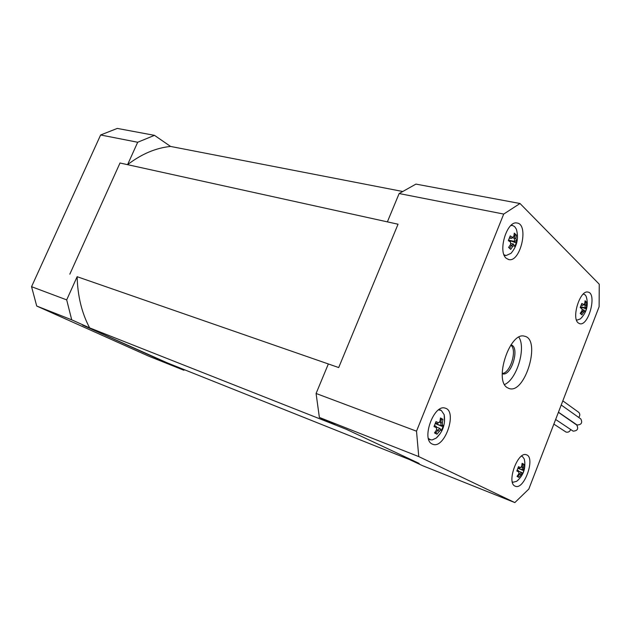 <?xml version="1.0" encoding="UTF-8"?>
<svg xmlns="http://www.w3.org/2000/svg" width="631" height="631" viewBox="0 0 631 631"><rect width="100%" height="100%" fill="white"/><g stroke="black" fill="none" stroke-linecap="round" stroke-linejoin="round"><path stroke-width="0.95" d="M520.015 203.505L415.932 184.102L399.139 193.543L387.379 221.867L398.043 224.218L120.008 163.003L69.828 274.17L120.008 163.003L127.58 164.675C141.518 154.003 155.849 147.922 170.575 146.439L154.492 135.349L117.303 128.416L100.629 134.979L31.55 286.695L36.724 306.043L148.948 356.27L183.81 370.216L82.424 325.036L161.993 360.766L419.142 463.422L409.503 459.573L422.675 465.725L514.833 502.584L528.817 489.057L599.119 306.713L599.253 284.202L520.015 203.505L503.712 214.067L416.515 431.186L418.755 456.592L514.833 502.584M346.38 429.325L419.142 463.422L346.38 429.325L89.641 327.883C81.817 313.165 77.652 296.105 77.132 276.701L338.697 367.558L328.349 363.961L316.084 393.484L319.373 417.43L336.284 425.333L346.38 429.325M398.043 224.218L338.697 367.558L398.043 224.218M170.575 146.439L402.31 191.414M502.229 373.418C510.298 373.497 517.546 349.527 510.771 345.149M578.185 322.898C571.244 317.795 580.141 289.7 587.942 292.09C597.32 293.155 588.747 326.322 579.786 323.735L578.185 322.898M432.188 444.019C420.964 439.499 433.931 403.769 445.163 408.154C457.72 410.939 444.926 448.941 432.969 444.334L432.188 444.019M506.299 258.331C497.504 251.737 506.93 220.464 516.947 223.011C529.22 224.084 520.646 262.488 508.838 259.601L506.299 258.331M514.983 486.083C506.338 482.699 517.743 451.165 526.286 454.754C535.806 456.891 524.471 489.964 515.472 486.28L514.983 486.083M518.887 337.183C526.238 348.138 516.773 379.428 504.579 384.516M507.363 387.702C493.671 380.359 510.014 331.275 524.479 336.205C541.359 338.934 525.418 393.925 509.335 388.601L507.363 387.702M502.229 373.702L502.552 373.797C511.512 376.754 520.291 346.529 510.929 344.912M399.139 193.543L503.712 214.067M319.373 417.43L418.755 456.592M316.084 393.484L416.515 431.186M36.724 306.043L71.721 319.83L89.641 327.883M77.132 276.701L66.689 299.883L71.721 319.83M183.81 370.216L184.623 369.798M154.492 135.349L137.684 142.251L127.58 164.675M100.629 134.979L137.684 142.251M31.55 286.695L66.689 299.883M436.415 427.723L436.581 429.877L434.514 432.913L436.975 434.207L440.541 429.94L439.933 428.425L441.424 430.539L443.38 425.641L442.505 425.026L442.347 422.88L440.809 422.731L441.385 419.252L442.915 419.323L440.485 417.967L439.91 421.54L438.419 422.754L435.997 421.603L434.018 426.564L436.415 427.723L436.234 426.438L434.459 425.57M439.034 431.186L437.851 430.145L435.855 433.118L436.975 434.207M436.573 429.687L437.827 430.153L439.933 428.441M440.541 429.94L441.424 430.539M435.122 432.101L435.855 433.118M439.933 428.425L436.337 427.108M442.505 425.026L441.03 425.68L441.913 426.304L443.38 425.641M435.303 423.511L441.022 425.688L440.809 422.731L439.255 422.155M442.347 422.88L442.915 419.323M441.385 419.252L440.296 419.505M439.91 421.54L438.419 422.754M438.387 422.778L437.725 423.409M435.564 422.817L437.354 423.677M437.33 423.685L435.493 423.015M438.561 409.905L441.298 410.434L444.185 414.709L444.508 421.745M439.941 433.978L436.321 438.017L432.282 439.902L430.705 439.823L428.425 438.49M435.437 423.661L441.913 426.304M581.995 308.804L582.003 310.76L580.212 313.37L581.845 314.869L583.62 312.266L584.732 311.359L585.103 312.187L586.704 308.046L586.333 305.262L585.04 305.096L585.434 302.225L586.704 302.312L585.095 300.774L584.724 303.732L583.801 304.497L581.814 303.432L580.197 307.612L581.995 308.804L581.703 307.818L580.481 306.974M583.62 312.266L582.61 311.367L580.906 313.915L581.845 314.869M584.732 311.359L584.156 310.113L582.634 311.367M584.543 310.925L584.756 311.399M584.148 310.105L582.019 309.569M581.758 311.154L582.61 311.367M580.299 313.26L580.906 313.915M586.333 307.21L585.047 307.794L585.434 308.622L586.704 308.046M585.055 305.112L585.055 307.786M586.333 305.262L586.704 302.312M585.04 305.096L583.557 304.726M580.607 306.69L585.047 307.794M585.434 302.225L584.953 302.352M583.612 304.639L584.148 304.252M581.396 304.67L582.618 305.491L581.222 305.152M583.32 294.007L585.15 294.843L586.16 296.325L586.98 299.417M582.003 317.219L580.346 318.907L577.199 320.059L576.403 319.83M580.559 306.784L585.434 308.622M518.785 471.933L518.848 473.771L517.034 476.405L518.903 477.391L521.924 473.621L521.356 472.296L522.476 474.023L524.14 469.724L523.596 469.306L523.533 467.476L522.2 467.342L522.649 464.29L523.959 464.337L522.113 463.312L521.679 466.459L520.465 467.595L518.516 466.656L516.836 471.002L518.785 471.933L518.548 470.765L517.223 470.127M520.709 474.764L519.676 473.865L517.941 476.444L518.903 477.391M518.65 471.262L521.356 472.288L519.692 473.865M521.924 473.621L522.476 474.023M518.848 473.558L519.676 473.865M517.475 475.837L517.941 476.444M523.596 469.306L522.287 469.882L522.854 470.3L524.14 469.724M522.208 467.358L522.294 469.874M523.533 467.476L523.959 464.337M522.2 467.342L521.174 466.964M522.854 470.3L517.956 468.289L522.287 469.882M522.649 464.29L522.011 464.416M520.465 467.595L519.479 468.36L518.122 467.847M518.161 467.713L519.479 468.36M521.411 456.181L522.452 456.528L524.298 459.045L524.858 462.491M518.524 479.678L516.655 481.311L513.208 482.218L512.293 481.816M510.542 242.107L510.629 244.418L508.594 247.415L510.724 249.371L512.751 246.382L514.115 245.443L514.762 246.587L516.631 241.902L515.913 238.439L514.439 238.25L514.935 235.008L516.403 235.134L514.304 233.123L513.808 236.444L512.435 237.374L510.242 235.868L508.341 240.608L510.542 242.107L510.29 241.05L508.665 239.906M512.751 246.382L511.583 245.349L509.643 248.267L510.724 249.371M514.115 245.443L513.492 244.047L511.607 245.341M513.981 245.104L513.484 244.039L510.621 243.424M510.234 245.057L511.583 245.349M508.712 247.257L509.643 248.267M515.992 240.742L514.533 241.421L515.188 242.556L516.631 241.902M512.348 237.792L514.439 238.25L514.541 241.413M515.913 238.439L516.403 235.134M509.225 240.285L514.533 241.421M514.935 235.008L514.036 235.3M513.808 236.444L511.362 238.415L509.454 238.021M512.435 237.374L511.362 238.415L509.738 237.288M510.858 225.543L512.703 225.543L514.73 226.687L516.339 229.148C518.887 238.116 517.105 246.185 510.976 253.346L506.07 255.555L504.003 254.75M509.438 240.435L515.188 242.556M578.201 411.933L578.737 412.327C580.165 413.936 580.149 415.632 578.674 417.414M580.268 418.55L580.812 418.937C582.689 422.731 581.451 424.75 577.113 424.994L558.443 412.209M576.221 424.663L576.758 425.034C578.69 428.843 577.475 430.878 573.106 431.131L555.643 419.473M570.653 429.601C569.738 431.714 568.208 432.543 566.054 432.085L553.86 424.103M432.424 444.129L432.969 444.334M508.357 259.491L508.838 259.601M509.335 388.601L508.696 388.396M436.321 438.017C442.978 431.651 445.596 423.882 444.185 414.709M440.714 410.158L439.215 409.456M430.389 439.744L428.654 439.279M583.06 305.175L583.801 304.497M580.346 318.907C586.791 312.479 588.731 304.954 586.16 296.325M583.88 294.101L583.399 293.936M577.026 320.027L576.442 319.933M521.908 472.674L522.436 473.991M516.655 481.311C523.541 475.466 526.088 468.036 524.298 459.045M522.089 456.355L521.537 456.087M513.011 482.163L512.333 481.974M513.571 244.15L514.131 245.467M512.703 225.543L511.323 225.117M505.81 255.523L504.24 255.326M578.737 412.327L562.82 400.859M580.812 418.937L561.219 405.015M576.758 425.034L558.403 412.327"/></g></svg>
